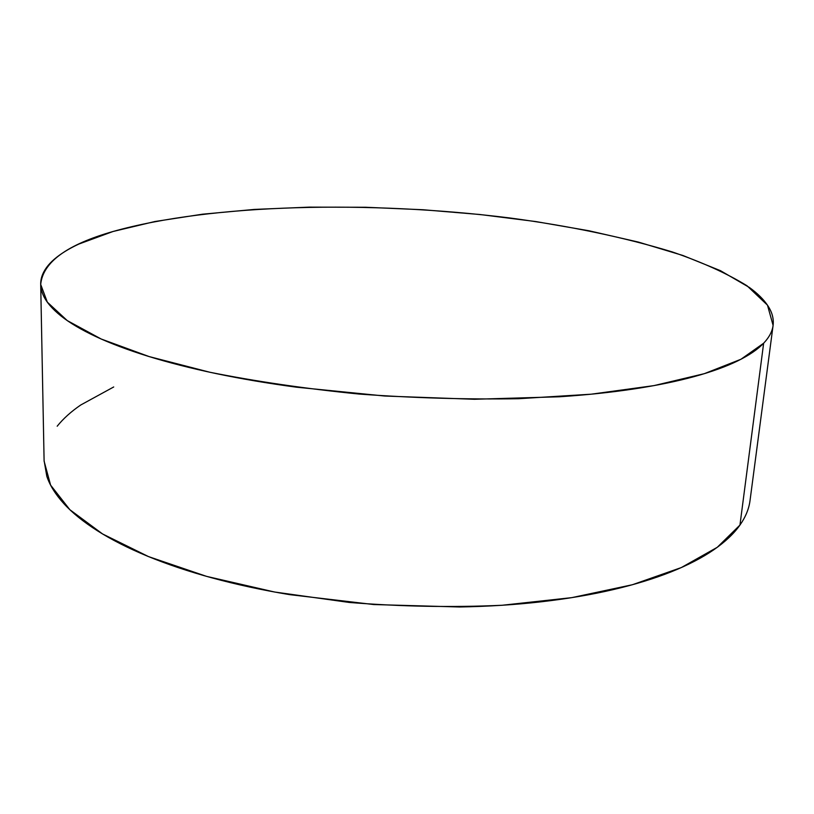 <?xml version="1.0" encoding="UTF-8"?>
<svg xmlns="http://www.w3.org/2000/svg" width="814" height="814" viewBox="0 0 814 814"><rect width="100%" height="100%" fill="white"/><g stroke="black" fill="none" stroke-linecap="round" stroke-linejoin="round"><path stroke-width="1.22" d="M763.644 343.223L740.964 359.259L704.324 373.677L653.968 385.612L591.239 394.19L518.65 398.707C466.432 399.572 413.217 398.015 359.015 394.047C305.657 388.726 255.922 381.461 209.809 372.242L149.125 356.573L101.211 339.021L67.247 320.584L47.314 302.136L40.7 284.432C42.847 262.261 66.962 244.607 113.034 231.491C211.894 203.632 370.136 200.529 509.513 217.928C569.871 225.956 624.124 237.291 672.262 251.923C702.167 262.2 727.085 273.484 747.018 285.775L767.48 305.158L773.096 325.376C772.333 331.4 769.189 337.342 763.644 343.223L739.957 525.071L763.644 343.223C757.783 349.399 749.073 355.321 737.515 360.989C725.905 366.666 711.416 371.876 694.057 376.638C676.648 381.4 656.583 385.5 633.882 388.95C611.131 392.389 586.263 394.994 559.289 396.784L474.369 399.277L384.676 396.021L296.5 387.199C267.918 383.363 241.056 378.815 215.924 373.545C190.832 368.264 168.162 362.484 147.914 356.206C127.717 349.918 110.338 343.376 95.777 336.548C81.258 329.741 69.658 322.873 60.979 315.954C52.33 309.035 46.49 302.248 43.427 295.594C40.405 288.939 39.886 282.55 41.89 276.414C43.915 270.299 48.097 264.519 54.446 259.096C60.806 253.673 68.956 248.657 78.897 244.037L113.034 231.491L154.813 221.54L202.452 214.204L254.365 209.422L309.208 207.132L365.822 207.265L423.117 209.747L480.107 214.53L535.734 221.55L588.929 230.759L638.43 242.094L682.834 255.454L720.482 270.686L749.501 287.546C757.559 293.406 763.664 299.44 767.795 305.647C771.926 311.854 773.727 318.121 773.198 324.45C772.659 330.789 769.474 337.047 763.644 343.223M40.71 284.89L44.109 461.151L50.6 485.124L69.872 509.727L102.564 533.953L148.524 556.603L206.614 576.383L274.603 592.022L349.237 602.452C401.048 606.603 451.984 607.549 502.035 605.27L571.804 597.639L632.366 584.747L681.308 567.572L717.276 547.293L739.957 525.071C745.614 516.982 748.961 508.831 750.02 500.62L773.096 325.376M750.03 500.508C749.002 508.76 745.644 516.941 739.957 525.071C733.984 533.577 725.284 541.798 713.868 549.715C702.401 557.631 688.217 564.997 671.296 571.794C654.334 578.581 634.879 584.544 612.942 589.672C590.954 594.79 566.992 598.829 541.066 601.811C515.099 604.761 487.942 606.491 459.595 606.979L373.758 604.548L289.489 594.617C262.179 590.079 236.508 584.544 212.464 578.001C188.472 571.448 166.778 564.153 147.375 556.125C128.022 548.097 111.345 539.631 97.344 530.728C83.384 521.835 72.212 512.789 63.828 503.591C55.484 494.403 49.807 485.307 46.815 476.302L44.098 460.541M57.184 426.21C63.278 418.64 71.123 411.569 80.718 405.006L113.716 386.965"/></g></svg>
